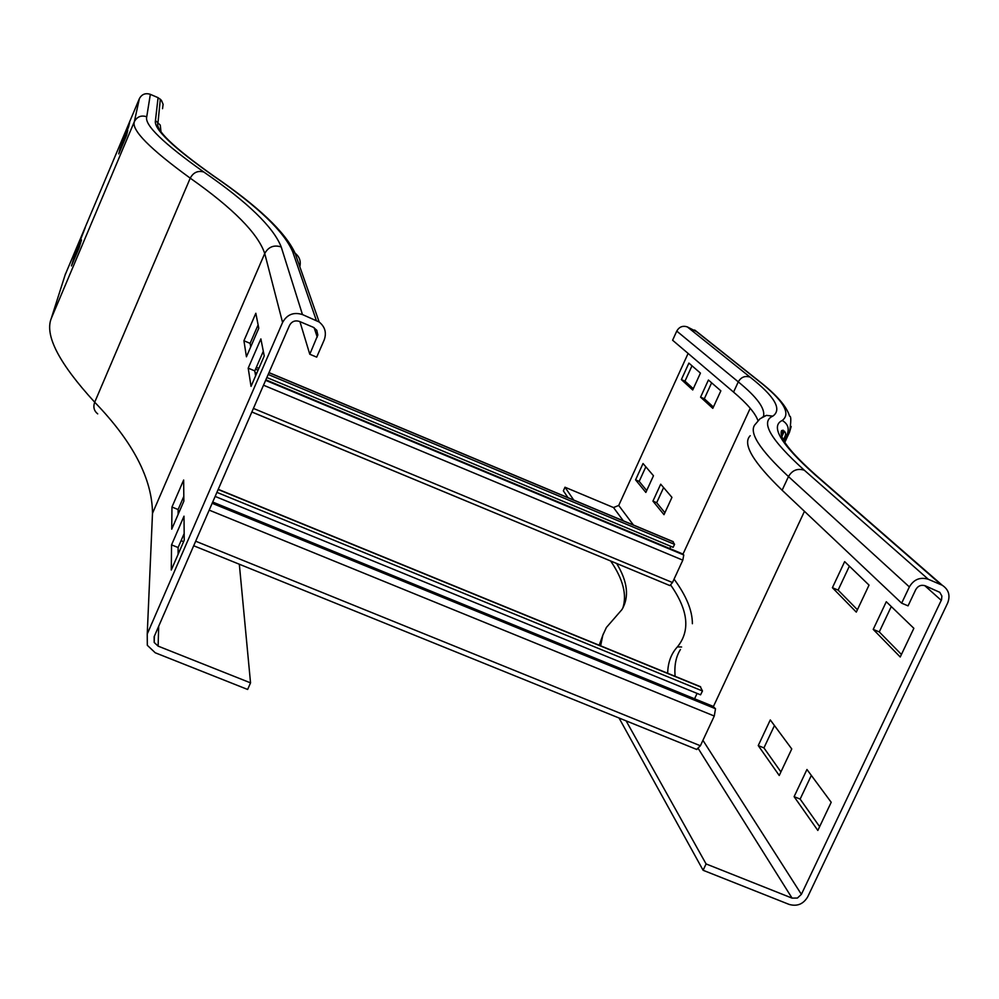 <?xml version="1.0" encoding="UTF-8"?>
<svg xmlns="http://www.w3.org/2000/svg" width="999" height="999" viewBox="0 0 999 999"><rect width="100%" height="100%" fill="white"/><g stroke="black" fill="none" stroke-linecap="round" stroke-linejoin="round"><path stroke-width="1.5" d="M120.155 148.314L127.772 130.282L126.536 135.427L118.744 153.883L120.155 148.314L120.954 148.651M122.377 139.585L129.695 122.24L128.559 126.998L121.066 144.743L122.377 139.585L123.114 139.897M255.831 313.274L258.778 328.271L246.428 356.78L243.931 340.759L255.831 313.274M258.117 324.887L250.112 343.356L250.712 346.89M250.112 343.356L243.931 340.759M260.876 338.911L264.236 355.969L251.036 386.363L248.202 368.144L260.876 338.911M263.311 351.248L254.782 370.904L255.607 375.824M254.782 370.904L248.202 368.144M73.976 257.73L81.493 239.91L79.146 247.677L71.441 265.921L73.976 257.73L74.763 258.067M77.934 244.905L85.177 227.747L75.599 252.485L77.934 244.905L78.671 245.205M65.11 274.975L139.373 98.664C141.808 94.218 145.454 92.77 150.337 94.343L158.067 97.677L161.376 100.237L163.112 104.321L162.537 108.691M183.654 480.019L183.853 501.173L171.728 529.17L171.965 507.03L183.654 480.019M183.816 496.403L178.122 509.54L178.122 514.423M178.122 509.54L171.965 507.03M184.003 516.183L184.228 540.222L171.279 570.029L171.553 544.88L184.003 516.183M184.166 533.578L178.109 547.527L178.097 554.32M178.109 547.527L171.553 544.88M313.336 327.297L316.77 330.232L317.832 335.027L309.777 354.233L316.695 357.142L324.176 340.01C326.748 332.842 325.075 326.835 319.168 322.003L302.46 314.56C293.681 311.825 287.05 314.46 282.58 322.465L147.24 633.99L147.315 645.292L155.232 652.772L247.64 689.46L250.537 682.866L158.129 646.128L154.196 642.457L154.133 636.738L289.523 325.387C291.758 321.403 295.08 320.08 299.463 321.441L313.336 327.297M299.925 321.641L309.777 354.233M239.323 564.235L250.537 682.866M700.436 373.102L692.719 389.972L681.368 379.595L688.898 363.099L700.436 373.102M692.007 365.784L684.977 381.156L693.294 388.723M684.977 381.156L681.368 379.595M708.416 380.032L720.853 390.834L712.811 408.354L700.574 397.165L708.416 380.032M711.625 382.829L704.32 398.763L700.574 397.165M704.32 398.763L713.411 407.043M844.654 561.625L869.03 585.102L856.293 612.112L832.404 587.712L844.654 561.625M849.375 566.171L838.111 590.109L857.417 609.727M838.111 590.109L832.404 587.712M886.288 601.735L913.86 628.309L900.236 656.992L873.213 629.395L886.288 601.735M891.283 606.543L879.27 631.917L901.435 654.457M879.27 631.917L873.213 629.395M653.471 475.736L645.841 492.432L635.576 479.857L643.031 463.524L653.471 475.736M645.841 466.808L639.185 481.381L646.703 490.546M639.185 481.381L635.576 479.857M660.701 484.19L671.952 497.365L663.998 514.685L652.934 501.123L660.701 484.19M663.598 487.599L656.68 502.697L652.934 501.123M656.68 502.697L664.897 512.724M573.738 500.062L564.997 487.225L613.498 507.542L618.718 505.457L688.111 353.434M567.956 497.639L563.361 490.834L564.997 487.225M757.979 420.641C755.232 413.049 747.09 403.534 733.566 392.108L672.602 340.234L676.76 331.094C679.22 326.835 682.729 325.437 687.3 326.885L697.177 331.955M622.827 608.104C627.122 594.817 623.064 579.12 610.664 561.001M600.636 645.829L602.784 635.327L606.368 627.497L621.94 609.59C629.432 596.977 627.672 581.605 616.658 563.486M599.213 645.242L603.384 633.678M619.055 718.006L703.109 870.279L789.073 904.395C797.102 906.692 803.308 904.17 807.704 896.852L947.639 603.059C950.511 595.491 948.713 589.56 942.257 585.252L928.321 579.283L804.32 470.217C797.489 468.106 792.207 470.217 788.473 476.573L782.13 490.222C752.809 461.85 742.17 443.681 750.224 435.714M770.291 719.929L791.757 748.95L779.232 775.486L758.241 745.579L770.291 719.929M774.45 725.549L763.935 747.901L780.918 771.915M763.935 747.901L758.241 745.579M806.955 769.492L831.205 802.284L817.831 830.444L794.105 796.653L806.955 769.492M811.338 775.424L800.137 799.088L819.63 826.66M800.137 799.088L794.105 796.653M928.321 579.283C920.204 576.798 913.885 579.333 909.365 586.913L901.66 603.171L908.054 605.856L915.758 589.61C918.019 585.826 921.178 584.552 925.236 585.789L939.784 592.32L941.87 596.028L941.558 599.675L801.385 894.342L797.414 898.051L792.057 898.113L706.081 863.935L626.123 720.866M782.13 490.222L901.66 603.171M703.109 870.279L706.081 863.935M696.728 749.337L700.386 745.766L714.273 716.033L715.509 708.741L712.849 706.243L212.7 502.047M697.077 693.406L694.58 698.788M215.147 496.428L700.561 694.829L702.472 690.983L700.237 686.588M702.472 690.983L216.908 492.37M251.873 411.975L669.892 585.589L672.489 582.542L682.804 560.164L683.778 554.982L681.892 553.608L265.859 379.832M670.816 546.328L669.792 548.551M266.858 377.522L673.139 547.302L674.562 544.368L672.851 541.62M255.07 372.602L256.718 373.289M674.562 544.368L268.182 374.463M258.042 370.217L255.532 369.168M319.168 322.003L295.08 253.184L292.732 251.873C284.24 231.656 257.717 206.269 213.149 175.724C172.627 147.115 153.396 128.721 155.457 120.529L160.265 125.112L160.964 131.556M155.457 120.529L158.067 97.677M97.702 413.873C93.993 410.889 92.994 407.005 94.705 402.222C59.091 363.336 44.593 335.452 51.211 318.581L134.353 121.653C137.1 116.633 141.234 115.01 146.741 116.771L150.337 94.343M152.135 521.728L152.497 513.336C152.248 478.871 132.979 441.833 94.705 402.222L190.235 178.159C149.937 148.876 131.306 130.032 134.353 121.653L139.373 98.664M51.211 318.581L65.559 273.589M213.149 175.724L216.209 177.71M147.24 633.99L152.497 513.336L264.735 253.496C258.004 233.504 233.179 208.391 190.235 178.159C193.356 172.415 197.889 170.367 203.808 172.015C163.299 143.282 144.268 124.863 146.741 116.771M160.352 99.151L158.042 122.178C154.395 129.183 172.964 147.115 213.736 175.986C258.279 206.468 285.389 232.205 295.08 253.184C299.513 256.706 301.086 261.214 299.812 266.708M282.58 322.465L264.735 253.496C268.431 246.84 273.926 244.668 281.219 246.953C273.464 227.173 247.665 202.198 203.808 172.015M317.257 337.1L314.136 327.697M292.732 251.873L316.333 320.429M281.219 246.953L302.46 314.56M158.129 646.128L158.679 626.273M682.891 554.333L750.224 408.279M633.441 525.037L618.718 505.457M623.314 520.791L613.498 507.542M819.63 478.409L815.059 474.8C780.956 444.305 770.004 426.186 782.229 420.479C791.358 413.536 783.328 400.249 758.154 380.607L761.188 382.842M758.154 380.607L694.492 330.007M733.566 392.108L738.273 381.868C741.046 377.11 744.992 375.524 750.099 377.135L687.3 326.885M763.473 416.458C765.484 408.716 757.08 397.19 738.273 381.868L676.76 331.094M781.293 434.852L783.079 430.144M692.382 623.713C692.394 610.539 686.288 595.679 674.063 579.12M667.669 673.264C667.919 662.462 671.166 653.671 677.409 646.89C690.484 630.769 688.286 610.214 670.804 585.214M677.409 646.89L681.605 647.002M782.229 420.479C787.687 423.676 789.385 428.246 787.324 434.178L784.103 441.146M783.366 439.847L785.089 436.201L789.497 432.217L791.183 426.486M762.15 417.32L766.458 415.372L772.814 416.133C782.317 409.465 774.737 396.466 750.099 377.135M763.398 416.645L766.458 415.372L759.927 418.831L755.706 423.851C747.889 431.293 758.815 448.876 788.473 476.573L909.365 586.913M713.336 706.705L804.457 511.326M675.137 676.323C674.163 665.546 675.936 656.58 680.469 649.45M804.32 470.217C770.529 439.697 760.027 421.678 772.814 416.133M941.083 584.677L815.059 474.8M924.724 585.601L941.27 600.374M702.934 740.321L801.385 894.342M698.451 748.863L792.057 898.113M212.163 503.284L715.509 708.741M182.567 499.263L183.841 499.787M209.191 510.127L714.273 716.033M183.067 536.101L184.191 536.563M195.667 541.208L700.386 745.766M218.157 489.51L700.699 686.987M265.634 380.332L683.778 554.982M263.511 385.202L682.804 560.164M253.421 408.416L672.489 582.542M256.293 367.407L258.816 368.456M268.956 372.702L673.301 541.82M154.196 642.457L154.408 636.088M784.814 442.307L789.497 432.217C791.196 421.291 791.22 415.946 789.585 416.183C786.725 406.443 776.46 394.692 758.803 380.931L695.067 330.282M781.855 436.6L784.402 431.081M942.257 585.252L816.046 475.287C789.797 451.86 778.346 436.925 781.705 430.482C785.251 431.056 786.388 432.967 785.089 436.201L783.391 439.885M696.89 749.525L193.694 545.754M183.591 541.67L181.094 540.659M700.474 686.688L218.232 489.323M669.892 585.589L251.86 412.013M673.176 541.658L268.993 372.602M258.853 368.356L256.343 367.307"/></g></svg>

